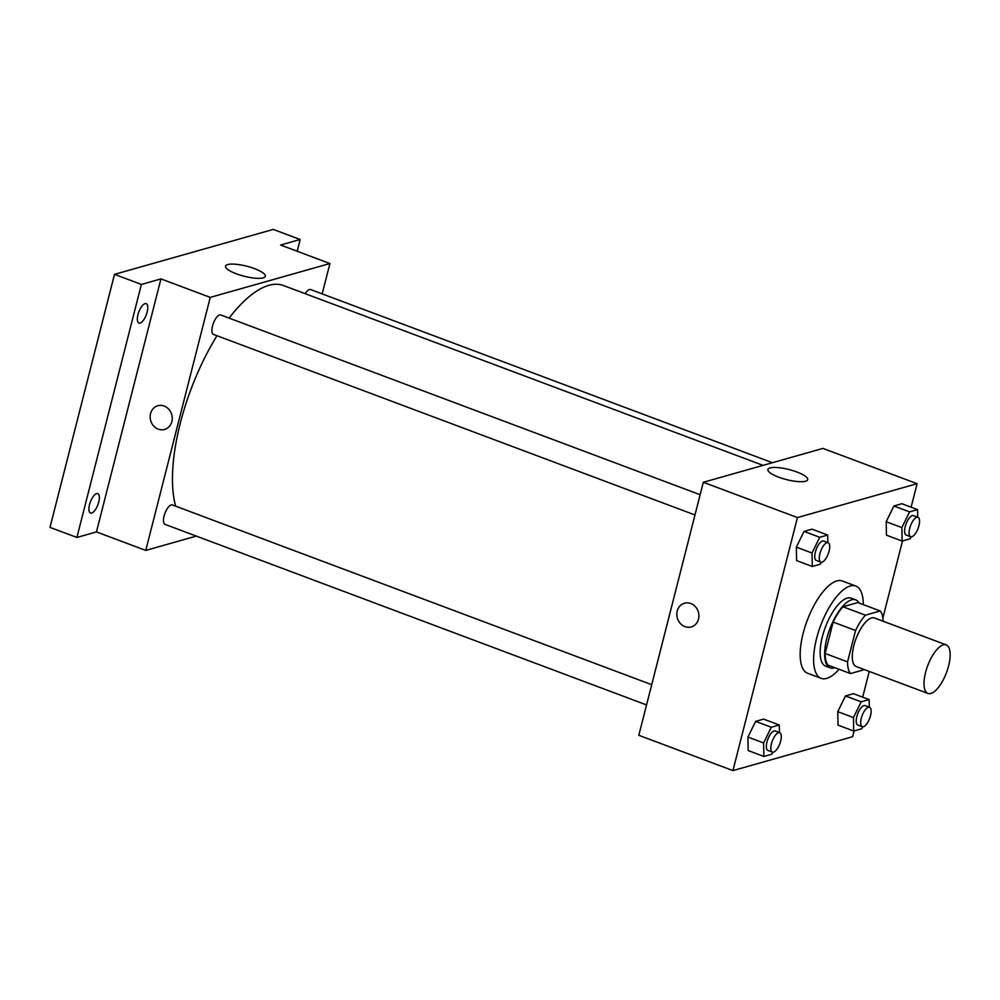 <?xml version="1.0" encoding="UTF-8"?>
<svg xmlns="http://www.w3.org/2000/svg" width="1000" height="1000" viewBox="0 0 1000 1000"><rect width="100%" height="100%" fill="white"/><g stroke="black" fill="none" stroke-linecap="round" stroke-linejoin="round"><path stroke-width="1.5" d="M948.587 665.913A25.95 10.012 -69.4 0 1 927.975 693.45A25.95 10.012 -69.4 0 1 927.712 665.65A25.95 10.012 -69.4 0 1 946.188 644.875A25.95 10.012 -69.4 0 1 948.587 665.913M927.975 693.45L856.25 666.562A25.95 10.012 -69.4 0 1 855.987 638.75A25.95 10.012 -69.4 0 1 874.475 617.975L946.188 644.875M850.5 673.562L828.088 665.163A35.35 13.637 -69.4 0 1 825.15 653.475L833.15 622.075A35.35 13.637 -69.4 0 1 842.975 606.775L857.812 602.575L880.225 610.975L865.387 615.175A35.35 13.637 -69.4 0 0 855.562 630.487L847.55 661.875A35.35 13.637 -69.4 0 0 850.5 673.562L864.425 669.625M880.225 610.975A35.35 13.637 -69.4 0 1 883.15 621.225M859.15 603.075A36.325 14.013 110.6 0 0 855.7 599.862A36.325 14.013 110.6 0 0 829.825 628.95A36.325 14.013 110.6 0 0 830.2 667.875A36.325 14.013 110.6 0 0 834.275 667.925A36.325 14.013 110.6 0 0 834.912 667.725M830.2 667.875L825.713 666.2A36.325 14.013 -69.4 0 1 825.35 627.263A36.325 14.013 -69.4 0 1 851.225 598.175L855.7 599.862M842.975 606.775L865.387 615.175M825.15 653.475L847.55 661.875M833.15 622.075L855.562 630.487M839.062 669.275A49.3 19.025 -69.4 0 1 821.162 678.337A49.3 19.025 -69.4 0 1 820.662 625.513A49.3 19.025 -69.4 0 1 855.775 586.025A49.3 19.025 -69.4 0 1 863.3 604.625M821.162 678.337L807.712 673.3A49.3 19.025 -69.4 0 1 807.212 620.462A49.3 19.025 -69.4 0 1 842.325 580.988L855.775 586.025M779.438 732.588L779.287 725L763.6 719.112L755.625 721.363L747.925 737.087L748.188 750.562L763.875 756.45L771.85 754.188L772.812 752.212M827.862 542.625L827.712 535.037L812.025 529.15L804.05 531.413L796.338 547.137L796.612 560.6L812.3 566.487L820.263 564.225L821.237 562.25M911.112 507.2L917.1 483.7L797.438 517.562L732.938 770.588L852.613 736.725L854.087 730.913M862.688 697.163L869.25 671.438M882.875 618L902.513 540.95M869.275 707.163L869.125 699.575L853.438 693.688L845.462 695.938L837.763 711.663L838.025 725.138L853.713 731.025L861.688 728.763L862.663 726.787M917.7 517.2L917.55 509.613L901.862 503.725L893.888 505.988L886.188 521.712L886.45 535.175L902.138 541.062L910.113 538.8L911.075 536.825M917.1 483.7L822.975 448.4L703.312 482.275L638.812 735.288L732.938 770.588M703.312 482.275L797.438 517.562M796.9 472A20.525 5.175 -165.7 0 1 807.688 479.65A20.525 5.175 -165.7 0 1 786.513 479.6A20.525 5.175 -165.7 0 1 767.9 469.513A20.525 5.175 -165.7 0 1 796.9 472M698.512 619.075A12.325 10.938 74.2 0 1 691.225 626.938A12.325 10.938 74.2 0 1 677.35 618.062A12.325 10.938 74.2 0 1 684.513 603.225A12.325 10.938 74.2 0 1 695.525 606.825A12.325 10.938 74.2 0 1 698.512 619.075M691.225 626.938A12.325 10.938 74.2 0 1 677.35 618.062A12.325 10.938 74.2 0 1 684.513 603.225M175.688 506.188A129.725 50.062 -69.4 0 1 217.013 335.737M229.125 318.113A129.725 50.062 -69.4 0 1 283.387 285.5L763.05 465.363M772.412 462.713L310.613 289.55A10.375 4 110.6 0 0 305.238 293.688M646.55 704.925L165.062 524.375A10.375 4 -69.4 0 1 164.963 513.25A10.375 4 -69.4 0 1 172.35 504.938L651.712 684.688M694.975 514.963L213.487 334.412A10.375 4 -69.4 0 1 213.375 323.288A10.375 4 -69.4 0 1 220.775 314.975L700.138 494.725M322.175 293.888L329.925 263.525L210.25 297.387L145.762 550.413L196.325 536.1M297.175 251.25L300.175 239.5L273.275 229.412L114.5 274.35L50 527.375L76.9 537.45L96.45 531.925L145.762 550.413M300.175 239.5L280.613 245.037L329.925 263.525M114.5 274.35L141.387 284.438L76.9 537.45M210.25 297.387L160.95 278.9L141.387 284.438M254.537 268.637A20.525 5.175 -165.7 0 1 265.325 276.275A20.525 5.175 -165.7 0 1 244.163 276.225A20.525 5.175 -165.7 0 1 225.55 266.137A20.525 5.175 -165.7 0 1 254.537 268.637M160.95 278.9L96.45 531.925M171.85 421.587A12.325 10.938 74.2 0 1 164.562 429.45A12.325 10.938 74.2 0 1 150.675 420.575A12.325 10.938 74.2 0 1 157.85 405.737A12.325 10.938 74.2 0 1 168.863 409.338A12.325 10.938 74.2 0 1 171.85 421.587M164.562 429.45A12.325 10.938 74.2 0 1 150.675 420.575A12.325 10.938 74.2 0 1 157.85 405.737M96.613 493.587A10.375 4 -69.4 0 1 97.775 493.6A10.375 4 -69.4 0 1 97.888 504.725A10.375 4 -69.4 0 1 90.487 513.038A10.375 4 -69.4 0 1 89.925 503.263A10.375 4 -69.4 0 1 96.613 493.587M145.037 303.625A10.375 4 -69.4 0 1 146.2 303.637A10.375 4 -69.4 0 1 146.3 314.762A10.375 4 -69.4 0 1 138.912 323.075A10.375 4 -69.4 0 1 138.338 313.312A10.375 4 -69.4 0 1 145.037 303.625M917.55 509.613L909.575 511.863L901.875 527.587L902.138 541.062M910.675 536.737L906.2 535.05A10.375 4 -69.4 0 1 906.087 523.925A10.375 4 -69.4 0 1 913.487 515.612L917.962 517.3A10.375 4 -69.4 0 1 918.925 525.712A10.375 4 -69.4 0 1 910.675 536.737A10.375 4 -69.4 0 1 910.575 525.612A10.375 4 -69.4 0 1 917.962 517.3M901.862 503.725L893.888 505.988L886.188 521.712L901.875 527.587M886.188 521.712L886.45 535.175M893.888 505.988L909.575 511.863M827.712 535.037L819.737 537.288L812.025 553.013L812.3 566.487M820.837 562.163L816.363 560.475A10.375 4 -69.4 0 1 816.25 549.35A10.375 4 -69.4 0 1 823.65 541.038L828.125 542.725A10.375 4 -69.4 0 1 829.087 551.138A10.375 4 -69.4 0 1 820.837 562.163A10.375 4 -69.4 0 1 820.738 551.038A10.375 4 -69.4 0 1 828.125 542.725M812.025 529.15L804.05 531.413L796.338 547.137L812.025 553.013M796.338 547.137L796.612 560.6M804.05 531.413L819.737 537.288M869.125 699.575L861.162 701.825L853.45 717.55L853.713 731.025M862.262 726.688L857.775 725.013A10.375 4 -69.4 0 1 857.675 713.888A10.375 4 -69.4 0 1 865.062 705.575L869.55 707.262A10.375 4 -69.4 0 1 870.512 715.675A10.375 4 -69.4 0 1 862.262 726.688A10.375 4 -69.4 0 1 862.15 715.575A10.375 4 -69.4 0 1 869.55 707.262M853.438 693.688L845.462 695.938L837.763 711.663L853.45 717.55M837.763 711.663L838.025 725.138M845.462 695.938L861.162 701.825M779.287 725L771.312 727.25L763.612 742.975L763.875 756.45M772.425 752.113L767.938 750.438A10.375 4 -69.4 0 1 767.825 739.312A10.375 4 -69.4 0 1 775.225 731L779.712 732.688A10.375 4 -69.4 0 1 780.662 741.1A10.375 4 -69.4 0 1 772.425 752.113A10.375 4 -69.4 0 1 772.312 741A10.375 4 -69.4 0 1 779.712 732.688M763.6 719.112L755.625 721.363L747.925 737.087L763.612 742.975M747.925 737.087L748.188 750.562M755.625 721.363L771.312 727.25"/></g></svg>
